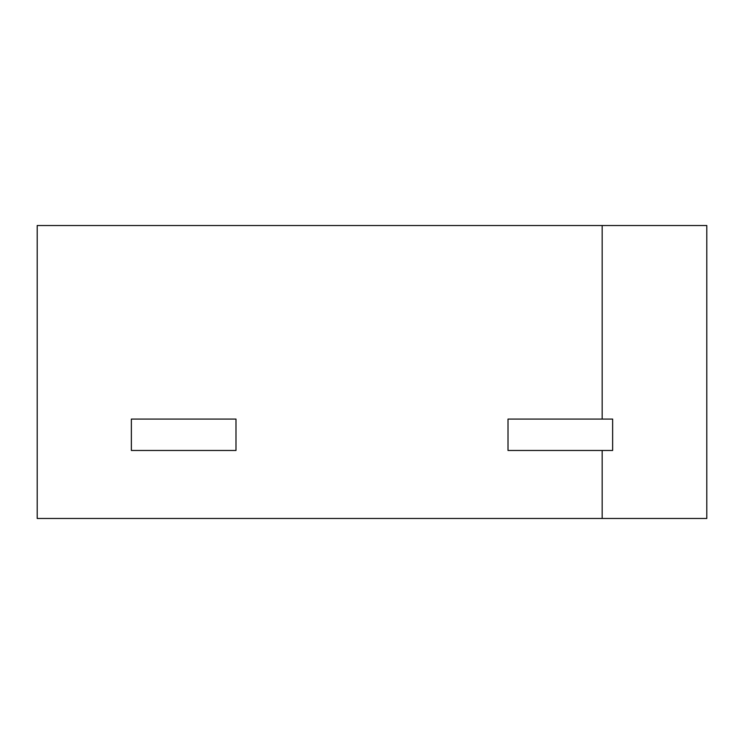 <?xml version="1.0" encoding="UTF-8"?>
<svg xmlns="http://www.w3.org/2000/svg" width="744" height="744" viewBox="0 0 744 744"><rect width="100%" height="100%" fill="white"/><g stroke="black" fill="none" stroke-linecap="round" stroke-linejoin="round"><path stroke-width="1.12" d="M602.175 518.475L706.8 518.475L706.8 225.525L37.2 225.525L37.2 518.475L602.175 518.475L602.175 450.473M602.175 419.077L602.175 225.525M612.638 419.077L508.013 419.077L508.013 450.473L612.638 450.473L612.638 419.077M235.988 419.077L131.363 419.077L131.363 450.473L235.988 450.473L235.988 419.077"/></g></svg>
